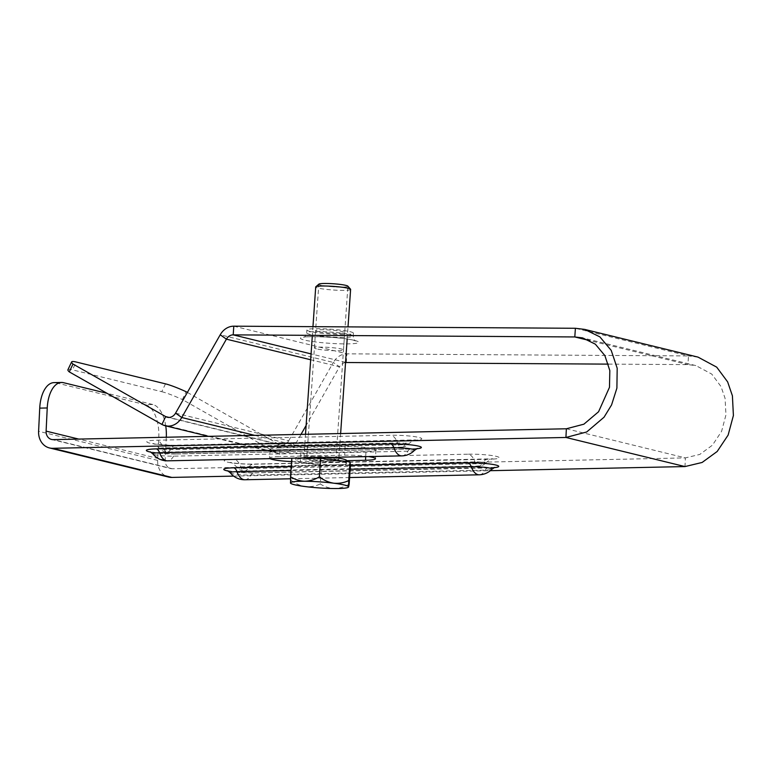 <?xml version="1.0" encoding="UTF-8"?>
<svg xmlns="http://www.w3.org/2000/svg" width="772" height="772" viewBox="0 0 772 772"><rect width="100%" height="100%" fill="white"/><g stroke="black" fill="none" stroke-linecap="round" stroke-linejoin="round"><path stroke-width="0.58" stroke-dasharray="3.86 2.9" d="M345.547 362.56A8.743 7.44 -76.3 0 0 339.516 366.816L310.662 359.762M346.31 362.522L346.908 353.837A17.495 14.88 -76.3 0 0 346.56 353.846A17.495 14.88 -76.3 0 0 333.321 362.444L220.213 334.787M407.23 443.707A7.073 0.82 2.8 0 1 408.176 444.267A7.073 0.82 2.8 0 1 404.769 444.72L170.467 449.671A7.073 0.82 2.8 0 1 159.823 448.532A7.073 0.82 2.8 0 1 163.249 447.905L397.541 442.954A7.073 0.82 2.8 0 1 407.23 443.707M234.157 459.137L468.459 454.187A17.495 8.965 -91.2 0 1 474.934 461.878A9.332 4.777 -91.2 0 0 478.389 465.979A9.332 4.777 -91.2 0 0 479.036 466.056A9.332 4.777 -91.2 0 0 482.153 463.644A7.073 0.82 -177.2 0 0 485.569 463.19A7.073 0.82 -177.2 0 0 484.613 462.631A7.073 0.82 -177.2 0 0 474.934 461.878L240.632 466.828A7.073 0.82 -177.2 0 0 237.207 467.456A7.073 0.82 -177.2 0 0 247.851 468.594L482.153 463.644A17.495 8.965 -91.2 0 1 488 459.128A17.495 8.965 -91.2 0 1 489.216 459.263L254.914 464.213A20.333 2.364 2.8 0 1 227.084 462.042A20.333 2.364 2.8 0 1 234.157 459.137A17.495 8.965 -91.2 0 1 240.632 466.828A9.332 4.777 88.8 0 0 244.087 470.93A9.332 4.777 88.8 0 0 244.734 471.007A9.332 4.777 88.8 0 0 247.851 468.594A17.495 8.965 -91.2 0 1 253.698 464.078A17.495 8.965 -91.2 0 1 254.914 464.213M414.487 450.327A13.703 1.592 2.8 0 1 407.877 451.205L173.575 456.155A13.703 1.592 2.8 0 1 152.952 453.946M230.345 472.869A13.703 1.592 -177.2 0 0 250.958 475.079L485.26 470.129A13.703 1.592 -177.2 0 0 491.88 469.251M317.659 331.497A14.581 1.525 4 0 1 315.613 330.57A14.581 1.525 4 0 1 326.344 329.837A14.581 1.525 4 0 1 342.652 331.651A14.581 1.525 4 0 1 344.698 332.578A14.581 1.525 4 0 1 333.958 333.301A14.581 1.525 4 0 1 317.659 331.497M316.452 348.857A14.581 1.525 4 0 1 314.407 347.921A14.581 1.525 4 0 1 325.147 347.197A14.581 1.525 4 0 1 341.446 349.002A14.581 1.525 4 0 1 343.492 349.938A14.581 1.525 4 0 1 332.761 350.662A14.581 1.525 4 0 1 316.452 348.857M350.15 331.699A23.324 2.432 4 0 1 353.422 333.186A23.324 2.432 4 0 1 336.245 334.344A23.324 2.432 4 0 1 310.161 331.449A23.324 2.432 4 0 1 306.889 329.962A23.324 2.432 4 0 1 324.057 328.804A23.324 2.432 4 0 1 350.15 331.699M233.8 326.18L346.908 353.837L688.508 355.931L687.91 364.606L589.885 340.635M608.404 364.123L687.91 364.606L695.968 365.619L582.58 337.895M280.033 447.876L345.123 446.505A20.41 2.374 2.8 0 1 365.667 447.48A20.41 2.374 2.8 0 1 375.925 450.047A20.41 2.374 2.8 0 1 365.957 451.601L300.868 452.971A20.41 2.374 2.8 0 1 280.323 452.006A20.41 2.374 2.8 0 1 270.065 449.429A20.41 2.374 2.8 0 1 280.033 447.876L279.609 456.561A20.41 2.374 -177.2 0 0 269.64 458.105A20.41 2.374 -177.2 0 0 270.123 458.655M368.495 456.58A20.41 2.374 -177.2 0 0 344.698 455.181L279.609 456.561M291.584 461.55A20.41 2.374 -177.2 0 0 300.443 461.656L346.638 460.672M233.655 476.112L490.326 470.688M166.289 437.242L165.169 460.218A8.743 7.44 -76.3 0 0 170.602 468.556A8.743 7.44 -76.3 0 0 172.252 468.739L685.411 457.892L684.986 466.568M566.358 428.778L685.411 457.892L699.808 454.428L712.44 445.174L721.588 431.365L725.969 414.844L725.053 398.236L720.99 386.521L711.745 374.082L695.968 365.619M698.052 357.127L688.508 355.931L575.401 328.274M301.012 434.395L294.875 445.164L288.68 440.793L333.321 362.444L339.516 366.816L306.117 425.44M254.789 435.369L294.875 445.164A17.495 14.88 103.7 0 1 278.335 453.405A17.495 14.88 103.7 0 1 275.064 452.102L161.956 424.446M175.572 413.136L288.68 440.793A8.743 7.44 103.7 0 1 280.41 444.904A8.743 7.44 103.7 0 1 278.769 444.257L275.064 452.102L182.395 399.558L186.1 391.713M67.917 369.759A29.153 3.59 -154.7 0 1 72.471 369.865L76.187 362.02M165.478 383.848L161.763 391.693L72.471 369.865M161.763 391.693A29.153 3.59 -154.7 0 1 182.395 399.558M187.374 392.427L278.769 444.257L169.058 417.43M165.729 425.874A29.153 14.938 88.8 0 0 152.837 404.518L145.319 404.682A29.153 14.938 -91.2 0 1 158.791 437.242L157.662 460.382A17.495 14.88 -76.3 0 0 168.528 477.057M54.001 382.623A29.153 14.938 -91.2 0 1 56.028 382.844L63.536 382.69M152.837 404.518L107.086 393.334M145.319 404.682L56.028 382.844M335.878 459.861L347.902 286.296A14.581 1.525 4 0 1 340.799 287.107A14.581 1.525 4 0 1 326.131 286.113A14.581 1.525 4 0 1 318.817 284.279L306.793 457.854A14.581 1.525 4 0 1 313.895 457.034A14.581 1.525 4 0 1 328.573 458.028A14.581 1.525 4 0 1 335.878 459.861A14.581 1.525 4 0 1 328.775 460.672A14.581 1.525 4 0 1 314.108 459.687A14.581 1.525 4 0 1 306.793 457.854M346.638 460.614A25.37 2.644 4 0 1 334.286 462.023A25.37 2.644 4 0 1 308.752 460.295A25.37 2.644 4 0 1 296.033 457.101A25.37 2.644 4 0 1 308.385 455.692A25.37 2.644 4 0 1 333.195 457.323M334.083 464.918A25.37 2.644 4 0 1 308.549 463.19A25.37 2.644 4 0 1 295.83 459.996A25.37 2.644 4 0 1 308.192 458.587A25.37 2.644 4 0 1 333.716 460.315A25.37 2.644 4 0 1 346.445 463.499A25.37 2.644 4 0 1 334.083 464.918M298.359 458.066L291.826 458.018L292.279 461.569L290.446 482.944M292.279 461.569L321.586 465.304L350.449 465.477M349.156 484.14C344.447 486.92 339.535 488.377 334.411 488.531C329.335 488.319 324.626 486.804 320.293 483.967L321.586 465.304M290.986 480.242C295.358 483.619 300.134 485.733 305.326 486.582C310.489 487.064 315.478 486.196 320.293 483.967M330.262 461.038A17.495 1.824 4 0 1 312.66 459.851A17.495 1.824 4 0 1 303.888 457.651A17.495 1.824 4 0 1 312.409 456.677A17.495 1.824 4 0 1 330.011 457.864A17.495 1.824 4 0 1 338.792 460.064A17.495 1.824 4 0 1 330.262 461.038M350.613 289.394A17.495 1.824 4 0 1 342.092 290.368A17.495 1.824 4 0 1 324.481 289.172A17.495 1.824 4 0 1 315.709 286.972M347.834 286.132A14.581 1.525 4 0 1 340.799 287.107A14.581 1.525 4 0 1 325.475 286.026A14.581 1.525 4 0 1 318.904 284.125M177.531 445.29L411.833 440.339A20.333 2.364 -177.2 0 0 418.906 437.435A20.333 2.364 -177.2 0 0 391.076 435.263L156.774 440.214A20.333 2.364 -177.2 0 0 149.691 443.118A20.333 2.364 -177.2 0 0 177.531 445.29A17.495 8.965 88.8 0 0 176.315 445.154A17.495 8.965 88.8 0 0 170.467 449.671A9.332 4.777 -91.2 0 1 167.35 452.083A9.332 4.777 -91.2 0 1 166.694 452.006A9.332 4.777 -91.2 0 1 163.249 447.905A17.495 8.965 88.8 0 0 156.774 440.214M411.833 440.339A17.495 8.965 88.8 0 0 410.607 440.204A17.495 8.965 88.8 0 0 404.769 444.72A9.332 4.777 88.8 0 1 401.652 447.133A9.332 9.332 0 0 0 408.176 444.267C414.448 438.959 414.786 440.494 415.587 439.895L176.315 445.154C168.682 445.608 152.48 443.784 152.875 443.456C153.618 444.132 154.101 442.636 159.823 448.532A9.332 9.332 0 0 0 167.35 452.083L401.652 447.133A9.332 4.777 88.8 0 1 400.996 447.056A9.332 4.777 88.8 0 1 397.541 442.954A17.495 8.965 88.8 0 0 391.076 435.263M468.459 454.187A20.333 2.364 2.8 0 1 496.299 456.358A20.333 2.364 2.8 0 1 489.216 459.263M401.836 455.876A18.074 9.264 88.8 0 0 407.877 451.205A8.743 4.478 88.8 0 1 410.8 448.947L176.499 453.897A8.743 4.478 88.8 0 0 173.575 456.155A18.074 9.264 -91.2 0 1 167.534 460.826M494.012 467.678A20.333 2.364 2.8 0 1 488.792 467.938A8.743 4.478 -91.2 0 0 488.184 467.871A8.743 4.478 -91.2 0 0 485.26 470.129A18.074 9.264 -91.2 0 1 479.219 474.799M244.917 479.75A18.074 9.264 88.8 0 0 250.958 475.079A8.743 4.478 -91.2 0 1 253.882 472.821A8.743 4.478 -91.2 0 1 254.49 472.889A20.333 2.364 2.8 0 1 228.367 471.094M354.541 340.404A29.153 3.04 -176 0 0 314.667 336.611A29.153 3.04 -176 0 0 304.564 340.095A29.153 3.04 -176 0 0 344.437 343.887A29.153 3.04 -176 0 0 354.541 340.404M309.958 334.344A23.324 2.432 4 0 1 306.687 332.857A23.324 2.432 4 0 1 323.864 331.699A23.324 2.432 4 0 1 349.948 334.585A23.324 2.432 4 0 1 353.219 336.081A23.324 2.432 4 0 1 336.052 337.239A23.324 2.432 4 0 1 309.958 334.344M345.557 362.338L311.068 353.904M350.189 469.27L290.957 470.524M345.123 446.505L344.698 455.181M300.868 452.971L300.443 461.656M365.957 451.601L365.706 456.638M291.227 466.597L350.43 465.352M488.792 467.938L254.49 472.889M150.974 452.17A20.333 2.364 -177.2 0 0 177.106 453.965A8.743 4.478 88.8 0 0 176.499 453.897L160.991 453.367L150.241 451.794M177.106 453.965L411.408 449.014A8.743 4.478 88.8 0 0 410.8 448.947L417.391 448.445M411.408 449.014A20.333 2.364 -177.2 0 0 416.629 448.754M172.252 468.739L53.191 439.625M157.662 460.382L38.6 431.268M165.169 460.218L78.734 439.085M158.791 437.242L166.298 437.087M485.569 463.19C491.841 457.883 492.169 459.417 492.98 458.809L253.698 464.078C246.509 464.252 235.566 463.567 230.268 462.38C230.5 463.065 230.027 460.546 237.207 467.456A9.332 9.332 0 0 0 244.734 471.007L479.036 466.056A9.332 9.332 0 0 0 485.569 463.19M349.61 477.54L290.465 478.785M314.407 347.921L315.613 330.57M353.422 333.186L353.219 336.081C354.396 342.141 355.699 340.278 355.622 340.906L353.557 340.288C338.889 336.341 301.669 336.254 303.647 337.306C303.666 336.669 304.708 338.667 306.687 332.857L306.889 329.962M343.492 349.938L344.698 332.578M270.065 449.429L269.64 458.105M375.925 450.047L375.501 458.722M227.634 470.717L238.374 472.29L253.882 472.821L494.784 467.369M280.41 444.904L167.302 417.247M278.335 453.405L208.565 436.344M51.541 439.451L170.602 468.556M296.033 457.101L295.83 459.996M346.58 461.492L346.445 463.499M303.888 457.651L305.5 434.298M312.264 336.669L312.959 326.672M338.792 460.064L338.918 458.153M338.985 457.207L340.626 433.555M347.168 339.082L348.018 326.884"/><path stroke-width="1.16" d="M310.662 359.762L226.408 339.159A8.743 7.44 103.7 0 1 233.028 334.865A8.743 7.44 103.7 0 1 233.202 334.865L574.802 336.949L582.58 337.895L595.347 344.177L604.862 355.564L609.822 370.55L609.484 387.293L598.561 411.765L583.893 424.185L566.358 428.778L53.191 439.625A8.743 7.44 103.7 0 1 51.541 439.451A8.743 7.44 103.7 0 1 46.108 431.114L47.237 407.973L39.729 408.127A29.153 14.938 -91.2 0 1 54.001 382.623L61.509 382.458A29.153 14.938 88.8 0 0 47.237 407.973M608.404 364.123L346.31 362.522A8.743 7.44 -76.3 0 0 346.136 362.522A8.743 7.44 -76.3 0 0 345.547 362.56M187.374 392.427L186.1 391.713A29.153 3.59 25.3 0 0 165.478 383.848L76.187 362.02A29.153 3.59 25.3 0 0 71.632 361.904L67.917 369.759A29.153 3.59 -154.7 0 0 69.287 371.901L161.956 424.446A17.495 14.88 -76.3 0 0 165.227 425.748A17.495 14.88 -76.3 0 0 181.767 417.517L226.408 339.159L220.213 334.787A17.495 14.88 103.7 0 1 233.453 326.189A17.495 14.88 103.7 0 1 233.8 326.18L233.202 334.865L311.068 353.904M401.836 455.876A18.074 9.264 88.8 0 1 400.572 455.731A18.074 9.264 88.8 0 1 393.884 447.789A13.703 1.592 2.8 0 1 412.644 449.246A13.703 1.592 2.8 0 1 414.487 450.327A18.074 18.074 0 0 1 401.836 455.876L167.534 460.826A18.074 9.264 -91.2 0 1 166.269 460.691A18.074 9.264 -91.2 0 1 159.582 452.739L393.884 447.789A8.743 4.478 88.8 0 0 390.651 443.939L156.349 448.889A20.333 2.364 -177.2 0 0 150.974 452.17M350.43 465.352L468.035 462.862A8.743 4.478 -91.2 0 1 471.277 466.713A18.074 9.264 -91.2 0 0 477.964 474.655A18.074 9.264 -91.2 0 0 479.219 474.799A18.074 18.074 0 0 0 491.88 469.251A13.703 1.592 -177.2 0 0 490.037 468.17A13.703 1.592 -177.2 0 0 471.277 466.713L350.189 469.27M589.885 340.635L574.802 336.949L575.401 328.274L233.8 326.18M228.367 471.094A20.333 2.364 2.8 0 1 233.733 467.813A8.743 4.478 -91.2 0 1 236.975 471.663A13.703 1.592 -177.2 0 0 230.345 472.869A18.074 18.074 0 0 0 244.917 479.75A18.074 9.264 88.8 0 1 243.662 479.605A18.074 9.264 88.8 0 1 236.975 471.663L290.957 470.524M167.534 460.826A18.074 18.074 0 0 1 152.952 453.946A13.703 1.592 2.8 0 1 159.582 452.739A8.743 4.478 88.8 0 0 156.349 448.889M270.123 458.655A20.41 2.374 -177.2 0 0 291.584 461.55M346.638 460.672L365.532 460.276A20.41 2.374 -177.2 0 0 375.501 458.722A20.41 2.374 -177.2 0 0 368.495 456.58M52.766 448.3A17.495 14.88 103.7 0 1 49.466 447.943L168.528 477.057A17.495 14.88 -76.3 0 0 171.828 477.414L52.766 448.3L565.934 437.463L566.358 428.778M171.828 477.414L233.655 476.112M490.326 470.688L684.986 466.568L702.115 462.467L717.178 451.485L728.121 435.099L733.4 415.51L732.406 395.814L727.649 381.908L716.706 367.154L698.052 357.127L584.655 329.393L599.873 336.872L611.231 350.411L617.195 368.225L616.896 388.123L611.569 404.933L604.042 417.218L586.681 431.982L565.934 437.463L684.986 466.568M575.401 328.274L584.655 329.403M220.213 334.787L175.572 413.136A8.743 7.44 -76.3 0 1 167.302 417.247A8.743 7.44 -76.3 0 1 165.671 416.6L73.002 364.056L69.287 371.901M301.012 434.395L306.117 425.44M71.632 361.904A29.153 3.59 25.3 0 0 73.002 364.056M49.466 447.943A17.495 14.88 103.7 0 1 38.6 431.268L39.729 408.127M107.086 393.334L63.536 382.69A29.153 14.938 88.8 0 0 61.509 382.458M166.289 437.242L166.298 437.087A29.153 14.938 88.8 0 0 165.729 425.874M318.817 284.279A14.581 1.525 4 0 1 325.919 283.469A14.581 1.525 4 0 1 340.597 284.463A14.581 1.525 4 0 1 347.902 286.296M333.195 457.323A25.37 2.644 4 0 1 346.638 460.614L346.58 461.492M298.359 458.066L320.679 458.201L349.996 461.926L348.703 480.589C343.945 482.809 338.956 483.677 333.736 483.204C328.602 482.375 323.815 480.271 319.386 476.864C314.677 479.644 309.765 481.101 304.65 481.255C299.565 481.043 294.865 479.518 290.533 476.691L290.581 483.204A29.153 3.04 4 0 1 290.446 482.944A29.153 3.04 -176 0 1 304.65 481.255A29.153 3.04 4 0 1 333.736 483.204A29.153 3.04 4 0 1 348.616 486.842L348.433 487.209A29.153 3.04 4 0 1 334.411 488.531A29.153 3.04 4 0 1 305.326 486.582A29.153 3.04 4 0 1 290.581 483.204M348.703 480.589L348.616 486.842L349.156 484.14L350.449 465.477L349.996 461.926M291.816 458.201L290.533 476.691M320.679 458.201L319.386 476.864M312.959 326.672L315.709 286.972A17.495 1.824 4 0 1 315.816 286.788A17.495 1.824 4 0 1 324.23 285.997A17.495 1.824 4 0 1 350.527 289.191A17.495 1.824 4 0 1 350.613 289.394L348.018 326.884M315.816 286.788L318.904 284.125A14.581 1.525 4 0 1 325.919 283.469A14.581 1.525 4 0 1 347.834 286.132L350.527 289.191M416.629 448.754A20.333 2.364 -177.2 0 0 418.482 446.11A20.333 2.364 -177.2 0 0 390.651 443.939M468.035 462.862A20.333 2.364 2.8 0 1 495.875 465.033A20.333 2.364 2.8 0 1 494.012 467.678M346.31 362.522L345.557 362.338M365.706 456.638L365.532 460.276M233.733 467.813L291.227 466.597M254.789 435.369L181.767 417.517L175.572 413.136M161.956 424.446L165.671 416.6L169.058 417.43M78.734 439.085L46.108 431.114M479.219 474.799L349.61 477.54M290.465 478.785L244.917 479.75M230.345 472.869L227.634 470.717M494.784 467.369L491.88 469.251M152.952 453.946L150.241 451.794M417.391 448.445L414.487 450.327M208.565 436.344L165.227 425.748M305.5 434.298L312.264 336.669M338.918 458.153L338.985 457.207M340.626 433.555L347.168 339.082"/></g></svg>
